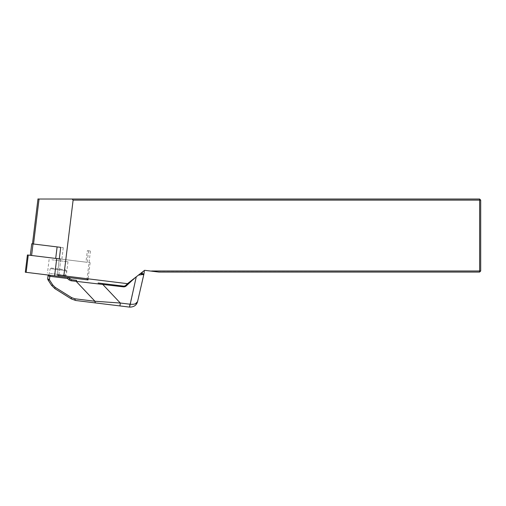 <?xml version="1.0" encoding="UTF-8"?>
<svg xmlns="http://www.w3.org/2000/svg" width="506" height="506" viewBox="0 0 506 506"><rect width="100%" height="100%" fill="white"/><g stroke="black" fill="none" stroke-linecap="round" stroke-linejoin="round"><path stroke-width="0.38" stroke-dasharray="2.53 1.9" d="M87.367 250.622L90.441 251.001L87.367 250.622L85.95 262.152L61.852 259.192L87.228 262.31L85.95 262.152L87.367 250.622M31.745 243.797L63.269 247.668L60.707 247.352L57.304 275.049L127.487 283.67L144.589 270.312L151.37 271.14L479.606 270.982L479.606 199.022L37.975 199.022M59.328 247.181L60.707 247.352M63.819 275.852L73.117 200.117L480.7 200.117L479.606 199.022M151.604 270.982L158.979 272.076L479.606 272.076L479.606 270.982L480.7 270.982L480.7 200.117M73.117 200.117L72.149 199.022M59.291 258.882L57.304 275.049M480.7 270.982L479.606 272.076M63.269 247.668L61.852 259.192L30.328 255.321L61.852 259.192L63.269 247.668M90.441 251.001L87.045 278.698M134.634 278.085L128.031 283.246L138.454 275.1L126.272 285.884A3.656 3.656 0 0 1 123.337 286.839L76.204 281.387L94.938 301.247A2.922 1.233 -83 0 0 95.836 302.967L129.58 307.11L129.934 304.207L120.308 303.024L94.938 301.247L74.894 298.787A2.922 1.233 -83 0 0 75.792 300.507L95.836 302.967M140.257 273.695L144.381 270.47L140.257 273.695A7.305 7.305 0 0 1 142.11 273.683L142.11 273.683A0.734 0.607 -83 0 1 142.61 274.549L143.78 274.701L144.381 270.47M137.594 301.5L143.704 274.176M143.514 273.961L142.11 273.683M143.154 273.816A0.734 0.734 0 0 1 143.78 274.701A0.734 0.734 0 0 0 143.154 273.816L143.559 273.999M121.332 285.858L98.126 283.006L121.326 285.89M123.337 286.839L123.426 286.111A2.922 2.922 0 0 0 125.773 285.352A2.922 2.922 0 0 1 123.426 286.111L98.126 283.044M71.359 279.717L70.954 280.741L76.204 281.387L76.602 280.362L71.359 279.717L68.247 277.63L67.45 278.471L68.955 279.831L69.758 278.989M54.933 288.679L71.321 298.919A2.922 0.531 -58 0 1 71.618 297.629L55.23 287.389A2.922 0.531 -58 0 0 54.933 288.679M51.055 268.028L65.609 269.818L51.055 268.028L50.252 268.604L66.235 270.691L50.252 268.604L48.867 275.119L64.876 277.086L48.867 275.119A0.734 0.734 0 0 0 48.051 275.751L47.741 278.237A2.922 2.922 0 0 0 48.19 280.185L51.555 285.359A2.922 0.379 -33 0 0 52.751 284.948L49.392 279.774L50.221 275.283L67.848 277.446L50.221 275.283M138.454 275.1L141.566 274.473M135.475 303.733L133.533 304.277L129.941 304.207L129.58 307.11M102.731 283.569L102.642 284.296L120.308 303.024L119.954 305.928M68.247 277.63A0.734 0.734 0 0 0 67.848 277.446L67.45 278.471L49.816 276.308M58.841 275.239L60.828 259.066L90.131 262.665L56.723 258.566L54.604 275.821L25.3 272.222M27.419 254.967L56.723 258.566M54.604 275.821L88.012 279.926M51.89 259.812L67.981 261.785L51.89 259.812M50.214 273.442L66.305 275.422L50.214 273.442M39.057 199.022L33.529 244.012M74.894 298.787L71.618 297.629M55.23 287.389L52.751 284.948M136.259 276.814L129.934 304.207M47.741 278.237A2.922 1.429 7 0 0 49.392 279.774A2.922 0.379 -33 0 1 48.19 280.185M125.773 285.352L126.272 285.884M142.35 272.057L142.148 273.689M33.017 243.949L31.6 255.479M57.115 246.909L55.698 258.44M87.165 279.818L87.298 278.73M60.828 259.066L58.709 276.327M28.266 255.068L26.148 272.329M65.609 269.818L66.235 270.691L64.876 277.086M136.924 303.296L137.29 302.493M88.639 250.78L87.228 262.31M90.131 262.665L88.145 278.838M49.126 259.47L47.456 273.107M67.981 261.785L66.305 275.422"/><path stroke-width="0.76" d="M151.37 271.14L144.589 270.312L127.487 283.67L57.304 275.049M151.604 270.982L479.606 270.982L479.606 200.117L73.117 200.117L63.819 275.852M37.975 199.022L479.606 199.022L479.606 200.117L480.7 200.117L480.7 270.982L479.606 270.982L479.606 272.076L158.979 272.076L151.661 271.178M59.291 258.882L60.707 247.352L59.328 247.181L31.745 243.797L30.328 255.321M72.149 199.022L73.117 200.117M480.7 200.117L479.606 199.022M479.606 272.076L480.7 270.982M60.707 247.352L59.328 247.181M144.381 270.47L143.963 273.91L137.562 301.62L135.475 303.733M143.154 273.816A0.734 0.734 0 0 1 143.78 274.701A0.734 0.734 0 0 0 143.154 273.816L143.78 274.701L142.61 274.549A0.734 0.607 -83 0 0 142.11 273.683A7.305 7.305 0 0 0 140.257 273.695L143.154 273.816L143.78 274.701L143.736 274.246M142.11 273.683L140.257 273.695M134.634 278.085L126.272 285.884A3.656 3.656 0 0 1 123.337 286.839L70.954 280.741L68.955 279.831L67.45 278.471L68.247 277.63A0.734 0.734 0 0 0 67.848 277.446L67.45 278.471L49.816 276.308L49.392 279.774L52.751 284.948L55.23 287.389L71.618 297.629L74.894 298.787L94.938 301.247L120.308 303.024L129.941 304.207C134.337 304.65 136.892 303.745 137.594 301.5C136.595 305.238 133.926 307.104 129.58 307.11L75.792 300.507L71.321 298.919L54.933 288.679L51.555 285.359L48.19 280.185A2.922 2.922 0 0 1 47.741 278.237L48.051 275.751L49.816 276.308L48.051 275.751A0.734 0.734 0 0 1 48.861 275.119M98.126 283.006L123.426 286.111A2.922 2.922 0 0 0 125.773 285.352L128.031 283.246L125.773 285.352A2.922 2.922 0 0 1 123.426 286.111L123.337 286.839M68.247 277.63L71.359 279.717L76.602 280.362L76.204 281.387L94.938 301.247A2.922 1.233 97 0 0 95.836 302.967M141.566 274.473L142.578 274.543M142.61 274.549L138.454 275.1M136.259 276.814L129.58 307.11C133.926 307.104 136.595 305.238 137.594 301.5M71.618 297.629A2.922 0.531 122 0 0 71.321 298.919L75.792 300.507A2.922 1.233 97 0 1 74.894 298.787M52.751 284.948A2.922 0.379 147 0 1 51.555 285.359L54.933 288.679A2.922 0.531 122 0 1 55.23 287.389M102.731 283.569L102.642 284.296L120.308 303.024L119.954 305.928M69.758 278.989L68.955 279.831L70.954 280.741L71.359 279.717M49.816 276.308L50.221 275.283M58.841 275.239L58.709 276.327L25.3 272.222L27.419 254.967L60.828 259.066M58.709 276.327L88.012 279.926L88.145 278.838M39.057 199.022L33.529 244.012M48.19 280.185A2.922 0.379 147 0 0 49.392 279.774A2.922 1.429 -173 0 1 47.741 278.237M129.941 304.207L129.58 307.11M126.272 285.884L125.773 285.352M142.35 272.057L142.148 273.689M57.115 246.909L55.698 258.44M33.017 243.949L31.6 255.479M56.723 258.566L54.604 275.821M28.266 255.068L26.148 272.329M87.298 278.73L87.165 279.818M37.994 198.89L32.466 243.886M136.924 303.296L137.524 301.772"/></g></svg>
